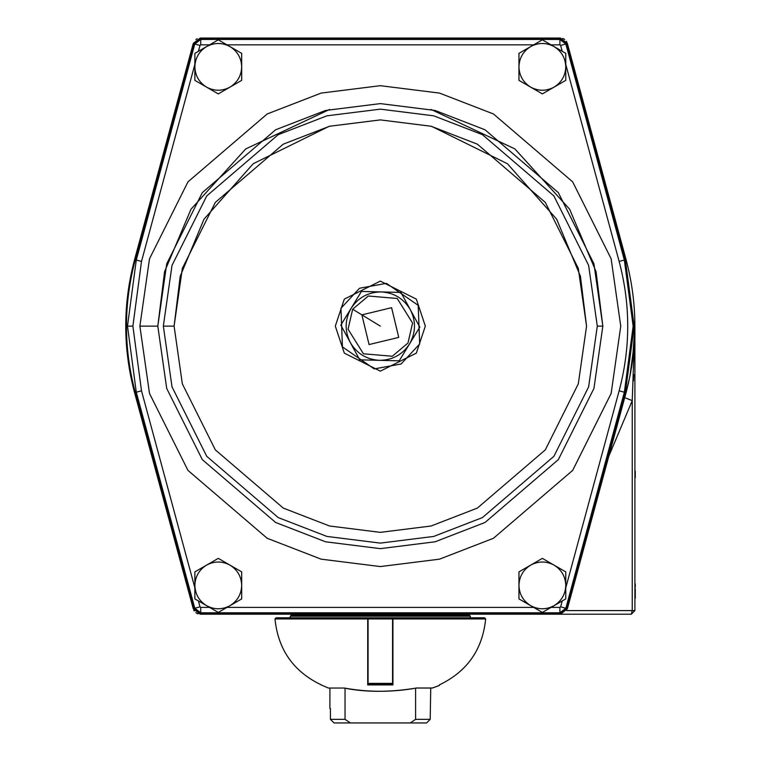 <?xml version="1.0" encoding="UTF-8"?>
<svg xmlns="http://www.w3.org/2000/svg" width="761" height="761" viewBox="0 0 761 761"><rect width="100%" height="100%" fill="white"/><g stroke="black" fill="none" stroke-linecap="round" stroke-linejoin="round"><path stroke-width="1.14" d="M134.63 392.847C122.797 348.367 122.797 303.886 134.63 259.415C122.797 303.886 122.797 348.367 134.63 392.847L193.294 608.886L200.248 614.203L560.391 614.203L567.345 608.886L626.008 392.847C637.842 348.367 637.842 303.886 626.008 259.415C637.842 303.886 637.842 348.367 626.008 392.847L567.345 608.886L560.391 614.203L200.248 614.203L193.294 608.886L134.63 392.847M624.733 397.366L625.2 395.749L624.733 397.366M625.903 393.228L629.851 376.609L634.389 342.374L629.851 376.6L625.285 395.444M634.655 337.332L634.836 331.92L634.655 337.332M560.391 38.05L200.248 38.05L193.294 43.367L134.63 259.415L193.294 43.367L200.248 38.05L560.391 38.05L567.345 43.367L560.391 38.05M626.008 259.415L567.345 43.367L626.008 259.415M631.307 614.203L560.324 614.203L631.307 614.203L632.239 610.598L632.239 400.638L608.762 456.353L632.239 400.638L632.239 610.598L634.902 610.598L634.902 326.127L634.902 610.598L631.307 614.203L634.902 610.598L566.631 610.598L632.239 610.598L631.307 614.203M195.853 612.7L196.757 613.299M197.28 613.566L197.984 613.842L197.28 613.566M194.207 610.931L193.779 610.16M634.902 326.127L632.239 400.638L634.902 326.127L632.391 361.798M563.882 38.954L564.767 39.534M563.359 38.687L562.655 38.421L563.359 38.687M197.175 38.735L195.853 39.553M566.431 41.322L566.859 42.093M624.667 397.613L632.239 400.638L624.667 397.613M625.875 393.332L626.807 389.832M627.844 385.656L628.852 381.299M629.946 376.143L630.707 372.177M631.44 368.001L631.754 366.089M631.877 365.261L631.963 364.747M632.676 359.753L632.752 359.202M633.485 353.028L633.656 351.297M634.389 342.345L634.512 340.224M634.626 338.027L634.741 335.211M634.836 332.291L634.883 329.256M633.78 374.583L633.466 380.88M634.902 471.23L635.264 475.216L635.264 471.23M635.264 477.585L635.264 475.216M634.902 587.292L634.902 583.849M634.902 598.251L634.902 588.928M635.264 588.928L635.264 598.251M635.264 583.849L635.264 587.292M451.977 614.203L451.977 615.097L451.977 614.203M430.212 719.345L426.579 722.95L430.212 719.345L430.736 688.049L430.212 719.345L415.601 719.345L430.212 719.345L426.579 722.95L410.236 722.95L415.601 719.345L415.601 688.229L415.601 719.345L410.236 722.95L426.579 722.95L430.212 719.345M334.069 722.95L330.426 719.345L334.069 722.95L350.412 722.95L345.037 719.345L330.426 719.345L345.037 719.345L345.037 688.229L345.037 719.345L350.412 722.95L410.236 722.95L334.069 722.95L330.426 719.345L330.426 708.548L330.426 719.345L334.069 722.95M478.564 617.799L470.346 617.799L470.346 616.182L469.261 615.097L291.377 615.097L290.293 616.182L470.346 616.182L468.453 616.182L467.397 615.097L468.453 616.182L290.293 616.182L290.293 617.799L282.074 617.799L286.326 617.799M401.104 364.005L419.682 343.962L418.198 305.342L386.417 283.349L359.534 288.248L340.957 308.291L342.44 346.911L374.222 368.904L401.104 364.005L374.222 368.904L342.44 346.911L340.957 308.291L359.534 288.248L386.417 283.349L418.198 305.342L419.682 343.962L401.104 364.005L419.682 343.962L418.198 305.342L386.417 283.349L359.534 288.248L340.957 308.291L342.44 346.911L374.222 368.904L401.104 364.005M398.754 337.399L369.056 344.562L361.884 314.864L391.592 307.691L398.754 337.399M419.806 327.116L399.211 360.819L359.715 359.829L340.833 325.137L361.427 291.434L381.175 291.929L361.427 291.434L351.135 308.291C358.25 297.522 368.267 292.072 381.175 291.929C394.065 292.709 403.787 298.664 410.369 309.765C416.124 321.323 415.839 332.719 409.504 343.972C402.388 354.731 392.372 360.181 379.463 360.324C366.583 359.544 356.852 353.589 350.279 342.488C344.514 330.93 344.8 319.534 351.135 308.291L340.833 325.137L359.715 359.829L399.211 360.819L419.806 327.116L400.923 292.424L381.175 291.929L400.923 292.424L419.244 326.079M399.211 360.819L409.504 343.972C415.839 332.719 416.124 321.323 410.369 309.765C403.787 298.664 394.065 292.709 381.175 291.929C368.267 292.072 358.25 297.522 351.135 308.291C344.8 319.534 344.514 330.93 350.279 342.488C356.852 353.589 366.583 359.544 379.463 360.324C392.372 360.181 402.388 354.731 409.504 343.972M352.666 309.223L348.053 329.199L363.416 353.779L392.305 356.243L407.972 343.03L392.305 356.243L363.416 353.779L348.053 329.199L352.666 309.223L368.343 296.01L397.223 298.474L412.586 323.054L407.972 343.03L412.586 323.054L397.223 298.474L368.343 296.01L352.666 309.223L380.319 326.127L352.666 309.223L348.053 329.199L363.416 353.779L392.305 356.243L407.972 343.03M431.868 688.001L416.543 688.001L432.524 688.001L439.287 685.509L439.306 684.919C467.149 671.563 482.598 649.58 485.651 618.95L484.567 617.799L485.651 618.95C482.598 649.58 467.149 671.563 439.306 684.919L439.287 685.509L432.2 688.049L416.41 688.049M392.923 684.253L367.715 684.253L392.923 684.253L392.562 672.03M484.567 617.799L392.923 617.799L392.923 618.95L485.651 618.95L484.567 617.799L485.651 618.95L392.923 618.807M367.715 618.95L367.715 617.799L276.072 617.799L274.987 618.95L367.715 618.95L367.715 684.919L367.715 617.799L367.715 618.95L274.987 618.95C278.098 649.656 293.556 671.649 321.342 684.919L321.342 684.919C293.556 671.649 278.098 649.656 274.987 618.95L276.072 617.799L367.715 617.799L282.074 617.799M344.096 688.001L344.096 688.001C368.248 692.367 392.391 692.367 416.543 688.001C392.391 692.367 368.248 692.367 344.096 688.001L344.295 688.049M392.923 618.95L392.923 684.919L367.715 684.919M439.734 684.843L439.297 685.509L439.306 684.919M368.077 683.378L392.562 683.473L368.077 683.378L392.562 683.378L392.562 618.95L368.077 618.95L368.077 683.378M368.077 617.799L392.562 617.799L392.562 618.95L392.562 617.799L368.077 617.799L368.077 618.95L392.562 618.95L392.562 683.473L368.077 683.473M518.954 66.863L518.954 80.371L530.655 87.125C523.178 82.445 519.268 75.681 518.954 66.863C519.268 58.036 523.178 51.272 530.655 46.592L518.954 53.346L518.954 66.863L518.954 53.346L530.655 46.592C538.465 42.454 546.265 42.454 554.065 46.592L542.365 39.829L530.655 46.592L542.365 39.829L554.065 46.592C561.551 51.272 565.452 58.036 565.765 66.863L565.765 53.346L554.065 46.592L565.765 53.346L565.765 66.863C565.452 75.681 561.551 82.445 554.065 87.125L565.765 80.371L565.765 66.863L565.765 80.371L554.065 87.125C546.265 91.272 538.465 91.272 530.655 87.125L542.365 93.888L554.065 87.125L542.365 93.888L518.954 80.371L518.954 66.863C519.268 75.681 523.178 82.445 530.655 87.125C538.465 91.272 546.265 91.272 554.065 87.125C561.551 82.445 565.452 75.681 565.765 66.863C565.452 58.036 561.551 51.272 554.065 46.592C546.265 42.454 538.465 42.454 530.655 46.592C523.178 51.272 519.268 58.036 518.954 66.863M194.873 66.863L194.873 80.371L206.573 87.125C199.087 82.445 195.187 75.681 194.873 66.863C195.187 58.036 199.087 51.272 206.573 46.592L194.873 53.346L194.873 66.863L194.873 53.346L206.573 46.592C214.374 42.454 222.183 42.454 229.984 46.592L218.274 39.829L206.573 46.592L218.274 39.829L229.984 46.592C237.47 51.272 241.37 58.036 241.684 66.863L241.684 53.346L229.984 46.592L241.684 53.346L241.684 66.863C241.37 75.681 237.47 82.445 229.984 87.125L241.684 80.371L241.684 66.863L241.684 80.371L229.984 87.125C222.183 91.272 214.374 91.272 206.573 87.125L218.274 93.888L229.984 87.125L218.274 93.888L194.873 80.371L194.873 66.863C195.187 75.681 199.087 82.445 206.573 87.125C214.374 91.272 222.183 91.272 229.984 87.125C237.47 82.445 241.37 75.681 241.684 66.863C241.37 58.036 237.47 51.272 229.984 46.592C222.183 42.454 214.374 42.454 206.573 46.592C199.087 51.272 195.187 58.036 194.873 66.863M518.954 585.39L518.954 598.907L530.655 605.661C523.178 600.981 519.268 594.217 518.954 585.39C519.268 576.572 523.178 569.808 530.655 565.128L518.954 571.882L518.954 585.39L518.954 571.882L530.655 565.128C538.465 560.981 546.265 560.981 554.065 565.128L542.365 558.365L530.655 565.128L542.365 558.365L554.065 565.128C561.551 569.808 565.452 576.572 565.765 585.39L565.765 571.882L554.065 565.128L565.765 571.882L565.765 585.39C565.452 594.217 561.551 600.981 554.065 605.661L565.765 598.907L565.765 585.39L565.765 598.907L554.065 605.661C546.265 609.808 538.465 609.808 530.655 605.661L542.365 612.424L554.065 605.661L542.365 612.424L518.954 598.907L518.954 585.39C519.268 594.217 523.178 600.981 530.655 605.661C538.465 609.808 546.265 609.808 554.065 605.661C561.551 600.981 565.452 594.217 565.765 585.39C565.452 576.572 561.551 569.808 554.065 565.128C546.265 560.981 538.465 560.981 530.655 565.128C523.178 569.808 519.268 576.572 518.954 585.39M194.873 585.39L194.873 598.907L206.573 605.661C199.087 600.981 195.187 594.217 194.873 585.39C195.187 576.572 199.087 569.808 206.573 565.128L194.873 571.882L194.873 585.39L194.873 571.882L206.573 565.128C214.374 560.981 222.183 560.981 229.984 565.128L218.274 558.365L206.573 565.128L218.274 558.365L229.984 565.128C237.47 569.808 241.37 576.572 241.684 585.39L241.684 571.882L229.984 565.128L241.684 571.882L241.684 585.39C241.37 594.217 237.47 600.981 229.984 605.661L241.684 598.907L241.684 585.39L241.684 598.907L229.984 605.661C222.183 609.808 214.374 609.808 206.573 605.661L218.274 612.424L229.984 605.661L218.274 612.424L194.873 598.907L194.873 585.39C195.187 594.217 199.087 600.981 206.573 605.661C214.374 609.808 222.183 609.808 229.984 605.661C237.47 600.981 241.37 594.217 241.684 585.39C241.37 576.572 237.47 569.808 229.984 565.128C222.183 560.981 214.374 560.981 206.573 565.128C199.087 569.808 195.187 576.572 194.873 585.39M624.353 260.034L633.142 326.127L634.189 326.127L625.361 259.758L624.353 260.034L565.842 44.005L559.896 39.448L200.742 39.448L194.797 44.005L136.286 260.034L127.496 326.127L132.89 326.127L141.498 261.442L136.286 260.034L141.498 261.442L194.873 64.371L141.498 261.442L132.89 326.127L127.496 326.127L136.286 392.219L141.498 390.812L132.89 326.127L141.498 390.812L136.286 392.219L194.797 608.248L200.01 606.84L198.412 600.952L200.01 606.84L194.797 608.248L200.742 612.805L200.742 607.402L200.01 606.84L200.742 607.402L200.742 612.805L559.896 612.805L559.896 607.402L551.059 607.402L559.896 607.402L559.896 612.805L565.842 608.248L560.629 606.84L559.896 607.402L560.629 606.84L565.842 608.248L624.353 392.219L633.142 326.127L624.353 260.034L619.14 261.442L625.361 259.758L566.85 43.729L559.896 38.411L559.896 44.851L559.896 39.448L565.842 44.005L560.629 45.413L566.85 43.729L565.842 44.005L624.353 260.034M200.01 45.413L194.797 44.005L200.01 45.413L200.742 44.851L200.742 39.448L200.742 44.851L209.589 44.851L200.742 44.851L200.01 45.413L198.412 51.301L200.01 45.413M194.873 587.882L141.498 390.812L194.873 587.882M226.968 44.851L533.67 44.851L226.968 44.851M551.059 44.851L559.896 44.851L560.629 45.413L562.227 51.301L560.629 45.413L559.896 44.851L551.059 44.851M533.67 607.402L226.968 607.402L533.67 607.402M209.589 607.402L200.742 607.402L209.589 607.402M565.765 64.371L619.14 261.442C630.584 304.562 630.584 347.691 619.14 390.812L624.353 392.219L619.14 390.812L565.765 587.882L619.14 390.812C630.584 347.691 630.584 304.562 619.14 261.442L565.765 64.371M562.227 600.952L560.629 606.84L562.227 600.952M163.339 326.127L172.015 386.883L206.735 456.315L278.212 517.585L326.907 536.429L380.319 543.107L433.732 536.429L482.426 517.585L553.903 456.315L588.624 386.883L597.299 326.127L588.624 265.37L553.903 195.938L482.426 134.668L433.732 115.824L380.319 109.146L326.907 115.824L278.212 134.668L206.735 195.938L172.015 265.37L163.339 326.127L174.098 326.127L182.345 268.386L215.334 202.388L283.273 144.162L329.561 126.25L380.319 119.905L431.087 126.25L477.366 144.162L545.304 202.388L578.293 268.386L586.55 326.127L578.293 383.867L545.304 449.865L477.366 508.091L431.087 526.003L380.319 532.358L329.561 526.003L283.273 508.091L215.334 449.865L182.345 383.867L174.098 326.127L163.339 326.127L172.015 265.37L206.735 195.938L278.212 134.668L326.907 115.824L380.319 109.146L433.732 115.824L482.426 134.668L553.903 195.938L588.624 265.37L597.299 326.127L588.624 386.883L553.903 456.315L482.426 517.585L433.732 536.429L380.319 543.107L326.907 536.429L278.212 517.585L206.735 456.315L172.015 386.883L163.339 326.127M566.85 608.524L565.842 608.248L559.896 612.805L559.896 613.842L566.85 608.524L625.361 392.495L624.353 392.219L565.842 608.248L566.85 608.524M200.742 613.842L200.742 612.805L194.797 608.248L193.789 608.524L200.742 613.842L559.896 613.842L559.896 612.805L200.742 612.805L200.742 613.842M193.789 43.729L194.797 44.005L200.742 39.448L200.742 38.411L193.789 43.729L135.287 259.758L136.286 260.034L194.797 44.005L193.789 43.729M329.551 109.479L245.736 148.928L190.992 209.227L164.576 271.658L157.803 326.127L166.707 263.82L202.312 192.619L275.606 129.789L325.546 110.459L380.319 103.61L435.092 110.459L485.033 129.789L558.327 192.619L593.932 263.82L602.836 326.127L593.932 388.433L558.327 459.634L485.033 522.465L435.092 541.794L380.319 548.643L325.546 541.794L275.606 522.465L202.312 459.634L166.707 388.433L157.803 326.127L139.881 326.127L149.498 393.447L187.967 470.393L267.168 538.274L321.132 559.164L380.319 566.565L439.506 559.164L493.47 538.274L572.672 470.393L611.14 393.447L620.757 326.127L611.14 258.807L572.672 181.86L493.47 113.979L439.506 93.089L380.319 85.689L321.132 93.089L267.168 113.979L187.967 181.86L149.498 258.807L139.881 326.127L157.803 326.127L166.707 388.433L202.312 459.634L275.606 522.465L325.546 541.794L380.319 548.643L435.092 541.794L485.033 522.465L558.327 459.634L593.932 388.433L602.836 326.127L593.932 263.82L558.327 192.619L485.033 129.789L435.092 110.459L380.319 103.61L325.546 110.459L275.606 129.789L202.312 192.619L166.707 263.82L157.803 326.127L166.707 388.433L202.312 459.634L275.606 522.465L325.546 541.794L380.319 548.643L435.092 541.794L485.033 522.465L558.327 459.634L593.932 388.433L602.836 326.127L597.299 326.127L602.836 326.127L596.063 271.658L569.647 209.227L514.902 148.928L431.097 109.479M193.789 608.524L194.797 608.248L136.286 392.219L135.287 392.495L193.789 608.524M200.742 38.411L200.742 39.448L559.896 39.448L559.896 38.411L200.742 38.411M135.287 392.495L136.286 392.219L127.496 326.127L136.286 260.034L135.287 259.758C123.539 304 123.539 348.253 135.287 392.495M431.63 126.383L507.425 163.729L556.672 219.225L580.443 276.31L586.55 326.127L578.293 383.867L545.304 449.865L477.366 508.091L431.087 526.003L380.319 532.358L329.561 526.003L283.273 508.091L215.334 449.865L182.345 383.867L174.098 326.127L182.345 383.867L215.334 449.865L283.273 508.091L329.561 526.003L380.319 532.358L431.087 526.003L477.366 508.091L545.304 449.865L578.293 383.867L586.55 326.127L578.293 268.386L545.304 202.388L477.366 144.162L431.087 126.25L380.319 119.905L329.561 126.25L283.273 144.162L215.334 202.388L182.345 268.386L174.098 326.127L180.195 276.31L203.967 219.225L253.213 163.729L329.009 126.383M335.306 326.127L344.314 299.121L380.319 281.113L416.334 299.121L425.332 326.127L416.334 353.133L380.319 371.14L344.314 353.133L335.306 326.127M139.881 326.127L149.498 258.807L187.967 181.86L267.168 113.979L321.132 93.089L380.319 85.689L439.506 93.089L493.47 113.979L572.672 181.86L611.14 258.807L620.757 326.127L611.14 393.447L572.672 470.393L493.47 538.274L439.506 559.164L380.319 566.565L321.132 559.164L267.168 538.274L187.967 470.393L149.498 393.447L139.881 326.127M634.189 326.127L633.142 326.127L624.353 392.219L625.361 392.495L634.189 326.127M478.488 38.05L474.198 38.05L478.488 38.05M475.777 38.05L474.398 38.05M484.843 38.05L498.636 38.05L484.843 38.05M331.663 38.05L315.368 38.05L331.663 38.05M284.861 38.05L286.241 38.05M445.271 38.05L428.976 38.05M403.844 38.05L393.028 38.05M262.003 38.05L275.796 38.05M282.15 38.05L286.44 38.05M468.415 614.051L466.617 614.203M634.902 326.355L634.902 326.992M634.836 332.11L634.712 336.01M308.662 614.203L308.662 615.097M329.903 688.049L329.903 708.548M344.229 688.049L328.448 688.049L320.904 684.843M416.457 688.049C389.642 692.377 365.556 692.377 344.181 688.049"/></g></svg>
